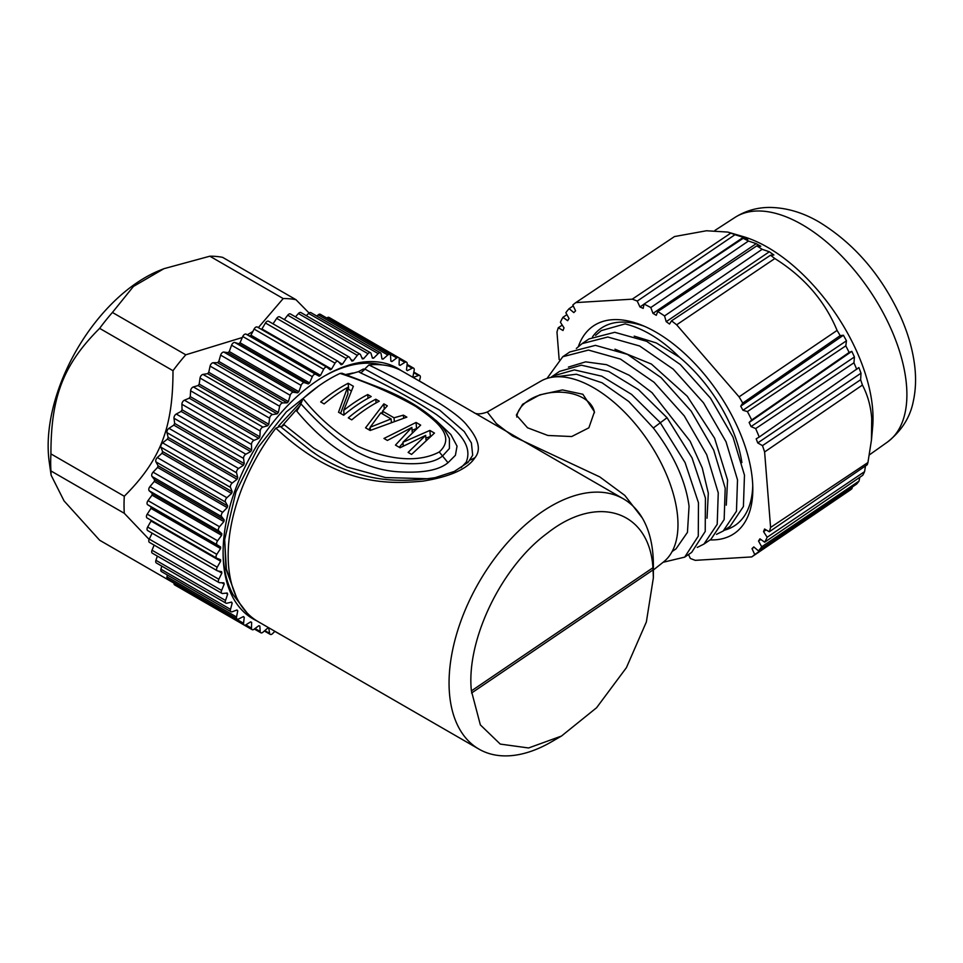 <?xml version="1.0" encoding="UTF-8"?>
<svg xmlns="http://www.w3.org/2000/svg" width="963" height="963" viewBox="0 0 963 963"><rect width="100%" height="100%" fill="white"/><g stroke="black" fill="none" stroke-linecap="round" stroke-linejoin="round"><path stroke-width="1.44" d="M274.9 631.307L272.553 633.63A3.13 1.806 -60 0 1 270.242 634.376A3.13 1.806 -60 0 1 269.628 633.377L268.785 628.309A148.386 85.671 -60 0 1 267.666 628.117L262.935 632.222A3.13 1.806 -60 0 1 260.841 632.763A3.13 1.806 -60 0 1 260.191 631.499L259.854 626.07A148.386 85.671 -60 0 1 258.83 625.709L253.991 629.284A3.13 1.806 -60 0 1 252.125 629.646A3.13 1.806 -60 0 1 251.475 628.117L251.644 622.387A148.386 85.671 -60 0 1 251.174 622.122A148.386 85.671 -60 0 1 250.705 621.845L245.83 624.867A3.13 1.806 -60 0 1 244.193 625.059A3.13 1.806 -60 0 1 243.567 623.266L244.241 617.295A148.386 85.671 -60 0 1 243.41 616.585L238.547 619.004A3.13 1.806 -60 0 1 237.139 619.077A3.13 1.806 -60 0 1 236.549 616.994L237.741 610.831A148.386 85.671 -60 0 1 237.018 609.976L232.203 611.77A3.13 1.806 -60 0 1 231.024 611.746A3.13 1.806 -60 0 1 230.518 609.362L232.179 603.103A148.386 85.671 -60 0 1 231.577 602.08L226.895 603.235A3.13 1.806 -60 0 1 225.932 603.139A3.13 1.806 -60 0 1 225.511 600.467L227.653 594.159A148.386 85.671 -60 0 1 227.184 593.003L222.658 593.509A3.13 1.806 -60 0 1 221.923 593.377A3.13 1.806 -60 0 1 221.61 590.403L224.198 584.12A148.386 85.671 -60 0 1 223.849 582.844L219.54 582.687A3.13 1.806 -60 0 1 219.01 582.543A3.13 1.806 -60 0 1 218.842 579.269L221.839 573.093A148.386 85.671 -60 0 1 221.634 571.709L217.59 570.89A3.13 1.806 -60 0 1 217.265 570.77A3.13 1.806 -60 0 1 217.229 567.207L220.623 561.188A148.386 85.671 -60 0 1 220.551 559.708L216.819 558.239A3.13 1.806 -60 0 1 216.675 558.179A3.13 1.806 -60 0 1 216.819 554.339L220.551 548.549A148.386 85.671 -60 0 1 220.623 546.984L217.229 544.889A3.13 1.806 -60 0 1 217.59 540.797L221.634 535.308A148.386 85.671 -60 0 1 221.839 533.683L218.842 530.974A3.13 1.806 -60 0 1 219.54 526.737L223.849 521.609A148.386 85.671 -60 0 1 224.198 519.936L221.61 516.649A3.13 1.806 -60 0 1 222.658 512.328L227.184 507.597A148.386 85.671 -60 0 1 227.653 505.9L225.511 502.072A3.13 1.806 -60 0 1 226.895 497.702L231.577 493.441A148.386 85.671 -60 0 1 232.179 491.732L230.518 487.398A3.13 1.806 -60 0 1 232.203 483.041L237.018 479.285A148.386 85.671 -60 0 1 237.741 477.588L236.549 472.797A3.13 1.806 -60 0 1 238.547 468.487L243.41 465.285A148.386 85.671 -60 0 1 244.241 463.612L243.567 458.424A3.13 1.806 -60 0 1 245.83 454.211L250.705 451.587A148.386 85.671 -60 0 1 251.644 449.974L251.475 444.437A3.13 1.806 -60 0 1 253.991 440.368L258.83 438.358A148.386 85.671 -60 0 1 259.854 436.805L260.191 430.991A3.13 1.806 -60 0 1 262.935 427.103L267.666 425.73A148.386 85.671 -60 0 1 268.785 424.262L269.628 418.219A3.13 1.806 -60 0 1 272.553 414.572L277.151 413.849A148.386 85.671 -60 0 1 278.331 412.477L279.667 406.29A3.13 1.806 -60 0 1 282.761 402.907L287.155 402.847A148.386 85.671 -60 0 1 288.382 401.583L290.212 395.299A3.13 1.806 -60 0 1 293.438 392.242L297.579 392.832A148.386 85.671 -60 0 1 298.855 391.7L301.142 385.405A3.13 1.806 -60 0 1 304.452 382.672L308.304 383.924A148.386 85.671 -60 0 1 309.605 382.937L312.337 376.677A3.13 1.806 -60 0 1 315.708 374.33L319.222 376.22A148.386 85.671 -60 0 1 320.535 375.377L323.676 369.25A3.13 1.806 -60 0 1 326.926 367.204A3.13 1.806 -60 0 1 327.059 367.288L330.201 369.804A148.386 85.671 -60 0 1 331.525 369.118L335.028 363.171A3.13 1.806 -60 0 1 338.133 361.414A3.13 1.806 -60 0 1 338.398 361.643L341.131 364.736A148.386 85.671 -60 0 1 342.431 364.219L346.283 358.525A3.13 1.806 -60 0 1 349.208 357.044A3.13 1.806 -60 0 1 349.593 357.429L351.88 361.089A148.386 85.671 -60 0 1 353.168 360.74L357.309 355.359A3.13 1.806 -60 0 1 360.042 354.143A3.13 1.806 -60 0 1 360.523 354.709L362.353 358.886A148.386 85.671 -60 0 1 363.593 358.718L367.974 353.71A3.13 1.806 -60 0 1 370.502 352.747A3.13 1.806 -60 0 1 371.068 353.517L372.416 358.164A148.386 85.671 -60 0 1 373.596 358.176L378.182 353.602A3.13 1.806 -60 0 1 380.493 352.855A3.13 1.806 -60 0 1 381.107 353.854L381.962 358.922A148.386 85.671 -60 0 1 383.069 359.115L387.8 355.01A3.13 1.806 -60 0 1 389.907 354.468A3.13 1.806 -60 0 1 390.545 355.732L390.882 361.161A148.386 85.671 -60 0 1 391.917 361.522L396.744 357.947A3.13 1.806 -60 0 1 398.622 357.586L329.033 317.417A3.13 1.806 120 0 0 327.167 317.778L326.806 318.043M389.907 354.468L320.318 314.299A3.13 1.806 120 0 0 318.223 314.841L316.803 316.069M380.493 352.855L310.917 312.674A3.13 1.806 120 0 0 308.593 313.42L306.33 315.683M370.502 352.747L300.925 312.566A3.13 1.806 120 0 0 298.398 313.541L295.472 316.875M360.042 354.143L290.453 313.974A3.13 1.806 120 0 0 287.72 315.19L284.338 319.596M349.208 357.044L279.619 316.875A3.13 1.806 120 0 0 276.706 318.356L273.011 323.821M268.821 321.461A3.13 1.806 120 0 0 268.545 321.245A3.13 1.806 120 0 0 265.451 323.002L261.936 328.949A148.386 85.671 120 0 0 261.262 329.286M326.794 367.132L257.482 327.119A3.13 1.806 120 0 0 257.35 327.035A3.13 1.806 120 0 0 254.1 329.069L250.958 335.208A148.386 85.671 120 0 0 249.634 336.051L246.119 334.161A3.13 1.806 120 0 0 242.76 336.508L240.028 342.756A148.386 85.671 120 0 0 238.716 343.755L234.876 342.503A3.13 1.806 120 0 0 231.565 345.223L229.266 351.531A148.386 85.671 120 0 0 227.99 352.663L223.849 352.061A3.13 1.806 120 0 0 220.635 355.13L218.806 361.414A148.386 85.671 120 0 0 217.566 362.678L213.184 362.738A3.13 1.806 120 0 0 210.09 366.109L208.742 372.308A148.386 85.671 120 0 0 207.563 373.68L202.976 374.402A3.13 1.806 120 0 0 200.051 378.05L199.197 384.093A148.386 85.671 120 0 0 198.089 385.561L193.346 386.933A3.13 1.806 120 0 0 190.614 390.809L190.277 396.636A148.386 85.671 120 0 0 189.242 398.188L184.415 400.199A3.13 1.806 120 0 0 181.899 404.267L182.067 409.793A148.386 85.671 120 0 0 181.128 411.418L176.253 414.042A3.13 1.806 120 0 0 173.99 418.255L174.664 423.443A148.386 85.671 120 0 0 173.834 425.104L168.958 428.318A3.13 1.806 120 0 0 166.972 432.628L168.152 437.419A148.386 85.671 120 0 0 167.43 439.116L162.627 442.86A3.13 1.806 120 0 0 160.929 447.229L162.603 451.563A148.386 85.671 120 0 0 162.001 453.272L157.306 457.533A3.13 1.806 120 0 0 155.934 461.891L158.076 465.731A148.386 85.671 120 0 0 157.595 467.428L153.069 472.159A3.13 1.806 120 0 0 152.022 476.468L154.61 479.767A148.386 85.671 120 0 0 154.273 481.44L149.963 486.568A3.13 1.806 120 0 0 149.253 490.805L152.262 493.501A148.386 85.671 120 0 0 152.058 495.138L148.013 500.628A3.13 1.806 120 0 0 147.652 504.72L151.047 506.815A148.386 85.671 120 0 0 150.974 508.38L147.231 514.158A3.13 1.806 120 0 0 147.098 517.998A3.13 1.806 120 0 0 147.231 518.07L216.543 558.083M151.01 520.261A148.386 85.671 120 0 0 151.047 521.019L147.652 527.038A3.13 1.806 120 0 0 147.676 530.589A3.13 1.806 120 0 0 148.013 530.721M152.142 533.165L149.253 539.099A3.13 1.806 120 0 0 149.434 542.374L219.01 582.543M154.14 545.094L152.022 550.222A3.13 1.806 120 0 0 152.335 553.195L221.923 593.377M157.354 556.096L155.934 560.297A3.13 1.806 120 0 0 156.355 562.97L225.932 603.139M161.76 566.088L160.929 569.193A3.13 1.806 120 0 0 161.447 571.565L231.024 611.746M167.333 574.959L166.972 576.813A3.13 1.806 120 0 0 167.55 578.895L237.139 619.077M174.038 582.639L173.99 583.096A3.13 1.806 120 0 0 174.616 584.89L244.193 625.059M182.525 589.464A3.13 1.806 120 0 0 182.537 589.464L252.125 629.646M190.277 396.587A137.456 79.363 120 0 0 189.193 398.213M182.067 409.672A137.456 79.363 120 0 0 181.02 411.478M174.664 423.383A137.456 79.363 120 0 0 173.797 425.128L243.41 465.285M309.075 313.011L295.966 299.698A156.199 90.185 120 0 0 283.194 298.554L258.349 327.613M252.884 331.453L247.347 334.823M242.315 337.519L185.775 354.805A156.199 90.185 120 0 0 172.991 370.707C173.027 427.801 160.496 460.097 124.287 496.246A156.199 90.185 120 0 0 124.034 504.901A156.199 90.185 120 0 0 124.287 513.291L149.121 539.4M295.966 299.698L222.622 257.35A156.199 90.185 120 0 0 209.838 256.206L163.939 268.689L133.424 286.456L112.418 312.457A156.199 90.185 120 0 0 99.634 328.359C63.414 364.52 50.883 396.816 50.931 453.898L124.287 496.246M50.931 453.898A156.199 90.185 120 0 0 50.678 462.553A156.199 90.185 120 0 0 50.931 470.931L124.287 513.291M209.838 256.206L283.194 298.554M112.418 312.457L185.775 354.805M99.634 328.359L172.991 370.707M50.931 470.931L51.111 475.192L64.052 500.904L99.634 540.231L172.991 582.579A156.199 90.185 120 0 0 174.026 582.771M163.939 268.689L159.846 270.338A137.456 79.363 120 0 0 48.15 445.797A137.456 79.363 120 0 0 49.233 461.903L51.111 475.192M280.654 634.629A3.13 1.806 -60 0 1 280.233 634.485A3.13 1.806 -60 0 1 279.908 634.196M406.542 362.172L398.634 357.598A3.13 1.806 -60 0 1 399.26 359.115L399.091 364.845A148.386 85.671 -60 0 1 399.561 365.109A148.386 85.671 -60 0 1 400.03 365.386L404.905 362.365A3.13 1.806 -60 0 1 406.542 362.172A3.13 1.806 -60 0 1 407.168 363.966L406.494 369.936A148.386 85.671 -60 0 1 407.325 370.647L412.2 368.227A3.13 1.806 -60 0 1 413.609 368.155A3.13 1.806 -60 0 1 414.186 370.237L413.007 376.401A148.386 85.671 -60 0 1 413.729 377.255L418.532 375.462A3.13 1.806 -60 0 1 419.712 375.486A3.13 1.806 -60 0 1 420.229 377.869L419.374 381.059M424.382 383.948A3.13 1.806 -60 0 1 424.803 384.093A3.13 1.806 -60 0 1 425.128 384.381M256.76 620.81A144.631 83.504 -60 0 1 223.091 552.666A144.631 83.504 -60 0 1 325.374 375.522A144.631 83.504 -60 0 1 401.21 370.599M390.87 360.92L391.917 361.522M381.878 358.417L383.069 359.115M372.175 357.357L373.596 358.176M361.835 357.706L363.593 358.718M350.821 359.392L353.168 360.74M338.844 362.148L342.431 364.219M261.936 328.949L331.525 369.118M250.958 335.208L320.535 375.377M319.222 376.22L249.634 336.051M240.028 342.756L309.605 382.937M308.304 383.924L238.716 343.755M229.266 351.531L298.855 391.7M297.579 392.832L227.99 352.663M218.806 361.414L288.382 401.583M287.155 402.847L217.566 362.678M208.742 372.308L278.331 412.477M277.151 413.849L207.563 373.68M199.197 384.093L268.785 424.262M267.666 425.73L198.089 385.561M190.277 396.636L259.854 436.805M258.83 438.358L189.242 398.188M182.067 409.793L251.644 449.974M250.705 451.587L181.128 411.418M174.664 423.443L244.241 463.612M168.152 437.419L237.741 477.588M237.018 479.285L167.43 439.116M162.603 451.563L232.179 491.732M231.577 493.441L162.001 453.272M158.076 465.731L227.653 505.9M227.184 507.597L157.595 467.428M154.61 479.767L224.198 519.936M223.849 521.609L154.273 481.44M152.262 493.501L221.839 533.683M221.634 535.308L152.058 495.138M151.047 506.815L220.623 546.984M220.551 548.549L150.974 508.38M220.623 561.188L151.047 521.019M221.839 573.093L218.252 571.023M224.198 584.12L221.851 582.771M227.653 594.159L225.908 593.148M232.179 603.103L230.771 602.284M237.741 610.831L236.537 610.145M244.241 617.295L243.206 616.693M381.793 364.857A141.513 81.699 120 0 0 324.254 376.172M223.103 551.378A141.513 81.699 120 0 0 233.01 594.532L246.937 612.769M233.01 594.532L239.968 603.693M345.524 374.547L351.664 373.271A131.979 76.197 -60 0 1 353.18 372.97M236.392 597.096L225.944 569.013L224.668 539.581L235.923 491.973L258.325 447.145L286.312 411.875L318.512 386.115M468.259 462.18L466.188 462.192C473.567 444.087 455.643 428.98 436.552 414.644C414.776 400.151 389.521 386.271 360.788 372.982L364.459 369.648L363.364 369.022L358.489 371.658L346.849 375.04M234.695 593.196L226.353 568.916L224.668 539.581M278.476 426.14L300.817 402.053M346.066 374.751L351.664 373.271M300.54 403.413C335.365 442.318 365.808 461.963 391.881 462.336C416.847 465.442 433.723 463.323 442.547 456.005L449.408 448.493L449.408 438.574C446.013 431.689 442.643 426.741 439.297 423.744C424.202 409.119 403.377 396.732 376.822 386.56L341.961 373.223L340.083 373.415A144.474 83.42 120 0 0 303.056 398.538L300.179 405.435L281.413 426.729L284.338 424.876L313.769 448.156L346.993 466.983L385.513 477.552L428.631 478.78M466.188 462.192L461.024 467.717M642.297 517.998L624.794 495.403L599.78 476.914L512.641 436.07L496.33 423.588L487.266 412.008C480.718 414.391 476.095 414.475 473.399 412.248L402.558 371.357A144.474 83.42 120 0 0 368.925 364.965L364.76 368.985L439.61 410.118L464.238 431.532L471.413 442.992L472.689 455.246L468.15 462.288L454.38 471.413L435.192 477.636C412.164 481.163 391.652 481.187 373.656 477.72C350.087 473.11 329.202 464.142 311.013 450.816L280.185 426.392L275.839 428.15A144.474 83.42 120 0 0 228.556 565.522A144.474 83.42 120 0 0 258.084 621.604L478.972 749.13A144.474 83.42 -60 0 1 449.444 693.047A144.474 83.42 -60 0 1 508.043 542.025A144.474 83.42 -60 0 1 623.458 498.882A144.474 83.42 -60 0 1 652.986 554.965A144.474 83.42 -60 0 1 653.383 565.028L653.383 577.692L646.366 621.954L626.407 667.66L596.579 707.745L561.465 736.057L528.579 747.974L500.266 744.086L480.356 724.898L471.401 690.892C465.96 640.311 501.326 566.858 547.285 533.237C597.325 493.55 649.399 510.546 652.938 567.737L653.383 577.692M281.413 426.729L280.185 426.392M340.083 373.415C368.311 382.78 393.59 393.819 415.908 406.53C433.675 419.086 457.281 435.553 439.272 451.972L448 462.734C439.032 470.149 422.865 473.194 399.501 471.858C372.801 470.594 335.437 457.63 296.797 411.165L300.179 405.435M448 462.734L455.415 455.294L457.04 446.146L450.865 434.554L435.878 420.337M439.272 451.972C413.609 465.574 379.266 456.149 357.718 446.17C336.003 433.001 317.79 417.123 303.056 398.538M408.119 452.405L425.67 435.384L400.066 447.759L395.456 445.099L411.875 427.416L387.403 440.452L383.96 438.454L416.064 422.456L420.662 425.116L402.979 442.21L429.871 430.425L434.469 433.085L411.562 454.404L408.119 452.405M365.555 427.825L383.852 403.858L387.307 405.844L382.516 411.153L394.023 417.798L403.413 415.149L406.855 417.135L370.153 430.485L365.555 427.825M348.293 417.87A144.474 83.42 -60 0 1 375.799 399.212L379.253 401.198A144.474 83.42 120 0 0 351.748 419.856L348.293 417.87M371.2 396.551A144.474 83.42 120 0 0 343.695 415.209L338.519 412.224L347.499 387.511A144.474 83.42 120 0 0 324.134 403.918L320.679 401.92A144.474 83.42 -60 0 1 348.185 383.262L353.361 386.259L343.719 410.37A144.474 83.42 -60 0 1 367.746 394.553L371.2 396.551M426.031 439.91L425.67 435.384M412.272 432.507L411.875 427.416M399.212 447.265L403.028 442.896M412.092 430.268L416.546 428.583L416.064 422.456M403.268 445.929L402.979 442.21M430.341 436.275L429.871 430.425M425.887 438.105L429.739 436.757M384.273 409.143L383.852 403.858M368.805 429.703L370.201 427.656M381.324 413.271L382.576 411.887M382.756 414.09L382.516 411.153M394.264 420.759L394.023 417.798M403.629 417.978L403.413 415.149M370.418 430.365L370.165 427.247L391.098 418.917L391.327 421.746M370.165 427.247L380.746 412.934L391.098 418.917M376.088 402.907L375.799 399.212M368.035 398.249L367.746 394.553M340.589 413.416L347.98 393.614L347.499 387.511M347.691 389.907A136.674 78.906 120 0 1 348.678 389.401L348.185 383.262M348.678 389.401L351.254 390.894M344.068 414.884L343.719 410.37M364.76 368.985L364.459 369.648M368.925 364.965C425.008 392.627 457.786 412.862 467.248 425.658C478.695 439.212 481.283 449.877 475 457.654C467.669 468.885 450.239 476.733 422.697 481.187C390.629 483.835 339.542 487.591 275.839 428.15M473.399 412.248L623.458 498.882M561.465 736.057L551.221 741.979A144.474 83.42 -60 0 1 478.972 749.13M653.383 569.988L663.531 561.947A109.337 57.383 -124.2 0 0 677.687 517.408A109.337 57.383 -124.2 0 0 623.675 411.237A109.337 57.383 -124.2 0 0 540.869 381.119L487.266 412.008M582.856 394.264L562.452 389.919L539.665 394.902L522.608 404.279L516.349 415.077L527.543 427.789L547.875 435.469L571.709 436.54L588.875 427.813L594.436 411.803L582.856 394.264M516.758 417.051A39.05 24.424 175.5 0 1 541.82 394.481A39.05 24.424 175.5 0 1 583.157 398.044A39.05 24.424 175.5 0 1 594.484 412.778M554.808 376.894L576.404 374.234L602.08 382.793L628.779 401.499L653.335 427.993C673.679 454.5 685.584 480.585 689.063 506.225L687.45 532.358L675.978 548.886L672.138 551.498M568.411 367.096L585.648 361.847L606.534 364.688L629.308 375.305L652.083 392.723L690.134 441.223L702.256 467.934L708.311 493.164L707.023 518.214M614.948 349.196L651.421 364.062L687.233 396.238L714.582 438.189L727.571 480.104L726.271 505.166M634.208 336.135L656.345 342.96L679.445 357.225A105.436 55.336 55.8 0 1 741.895 462.577M625.059 323.905L601.261 330.622L625.059 323.905C643.657 328.491 661.786 339.602 679.445 357.225M653.335 427.993L667.034 417.713L638.517 389.666L608.712 371.465L581.363 365.194L559.551 371.381L550.716 377.472M601.261 330.622L595.579 335.389M716.508 534.369L723.189 531.01L736.466 511.233L737.514 479.863L726.03 441.788L703.532 402.859L673.257 369.166L639.685 346.006L607.773 337.014L582.085 343.635L576.331 348.462M697.248 547.429L703.953 544.059L717.206 524.305L718.254 492.875L706.722 454.741L684.236 415.86L654.033 382.251L620.461 359.079L588.465 350.075L562.789 356.719L547.02 378.423M663.11 562.284L684.681 557.132L698.271 536.174L698.476 502.782L685.102 462.637L660.088 422.432L631.584 394.397L601.767 376.184L574.381 369.912L552.593 376.1M724.441 530.168A119.171 62.547 -124.2 0 0 752.741 485.665M644.729 326.433A119.171 62.547 -124.2 0 0 592.51 336.833M723.189 531.01L730.147 526.304L743.412 506.526L744.471 475.156L732.987 437.094L710.501 398.164L680.239 364.459L646.655 341.299L614.743 332.295L589.055 338.904M710.899 539.352L724.152 519.587L725.199 488.169L713.679 450.034L691.193 411.153L661.003 377.544L627.419 354.372L595.435 345.356L569.747 352.001L562.801 356.707M684.681 557.132L691.639 552.413L705.217 531.456L705.434 498.076L692.048 457.919L667.034 417.713M578.39 346.499A125.419 65.833 55.8 0 1 641.936 325.253A125.419 65.833 55.8 0 1 752.476 480.958A125.419 65.833 55.8 0 1 752.813 488.686A125.419 65.833 55.8 0 1 710.08 539.906M566.918 314.636L562.91 317.309A154.634 81.157 55.8 0 0 560.418 322.268L564.029 327.877L563.006 330.49L558.287 327.745A154.634 81.157 55.8 0 0 556.975 332.079L559.154 359.536M562.91 317.309L567.64 320.691L569.049 318.488L565.847 312.71A154.634 81.157 55.8 0 1 569.121 308.642L573.792 312.602L575.573 310.856L572.829 304.994A154.634 81.157 55.8 0 1 575.826 302.599L632.258 299.168A154.634 81.157 55.8 0 1 637.241 301.082L639.938 306.944L643.188 308.377L644.042 304.091A154.634 81.157 55.8 0 1 650.795 307.546L652.986 313.384L656.297 315.298L657.729 311.543A154.634 81.157 55.8 0 1 664.554 315.936L666.203 321.666L669.526 324.025L671.512 320.86A154.634 81.157 55.8 0 1 676.652 324.808L739.066 396.852A154.634 81.157 55.8 0 1 742.738 403.088L740.716 406.193L742.955 410.262L747.408 411.574A154.634 81.157 55.8 0 1 751.682 419.988L749.13 422.456L751.032 426.573L755.666 428.595A154.634 81.157 55.8 0 1 759.217 437.046L756.196 438.827L757.737 442.92L762.467 445.628A154.634 81.157 55.8 0 1 764.61 451.96L770.593 527.435A154.634 81.157 55.8 0 1 769.293 531.757L764.562 529.024L763.551 531.636L767.162 537.246A154.634 81.157 55.8 0 1 764.67 542.205L759.927 538.823L758.519 541.025L761.721 546.803A154.634 81.157 55.8 0 1 758.447 550.872L753.776 546.912L752.007 548.657L754.739 554.519A154.634 81.157 55.8 0 1 751.754 556.915L695.31 560.346A154.634 81.157 55.8 0 1 690.339 558.444L688.533 554.519M562.248 325.109L558.287 327.745M754.739 554.519L851.954 488.674A154.634 81.157 -124.2 0 1 850.425 489.902L751.754 556.915M754.113 547.201L752.007 548.657M851.954 488.674L852.375 486.953M761.721 546.803L859.032 481.079A154.634 81.157 -124.2 0 1 856.637 484.064L758.447 550.872M760.806 539.449L758.519 541.025M859.032 481.079L859.79 477.287M767.162 537.246L864.581 471.641A154.634 81.157 -124.2 0 1 862.752 475.277L764.67 542.205M766.067 529.891L763.551 531.636M864.581 471.641L865.472 465.948M770.593 527.435L867.94 462.517A154.634 81.157 -124.2 0 1 867.266 464.72L769.293 531.769M867.94 462.517L871.455 440.019L871.72 418.387C870.781 406.205 867.675 395.095 862.427 385.056L764.61 451.96M762.467 445.628L860.633 379.747A153.899 80.772 55.8 0 1 862.427 385.056M860.633 379.747L861.006 373.187L757.737 442.92M861.006 373.187L858.888 367.577L759.217 437.046M755.666 428.595L853.94 362.798A153.899 80.772 55.8 0 1 856.733 369.419M853.94 362.798L854.422 356.972L751.032 426.573M854.422 356.972L851.81 351.351L749.13 422.456M851.81 351.351L849.137 352.446L751.682 419.988M747.408 411.574L845.803 345.861A153.899 80.772 55.8 0 1 849.137 352.446M845.803 345.861L846.465 340.794L742.955 410.262M846.465 340.794L843.407 335.244L740.716 406.193M843.407 335.244L840.181 335.642L742.738 403.088M739.066 396.852L837.088 330.417A153.899 80.772 55.8 0 1 840.181 335.642M837.088 330.417C824.737 300.769 803.985 276.802 774.83 258.541L676.652 324.808M671.512 320.86L770.52 255.219A153.899 80.772 55.8 0 1 774.83 258.541M770.52 255.219L773.879 254.978L769.341 251.764L666.203 321.666M769.341 251.764L762.142 249.297L664.554 315.936M657.729 311.543L756.798 245.854A153.899 80.772 55.8 0 1 762.142 249.297M756.798 245.854L760.77 246.251L756.232 243.639L652.986 313.384M756.232 243.639L748.456 241.039L650.795 307.546M644.042 304.091L743.159 238.33A153.899 80.772 55.8 0 1 748.456 241.039M743.159 238.33L747.757 239.306L743.316 237.331L652.998 298.145M644.018 304.188L639.938 306.944M743.316 237.331L734.974 234.707L637.241 301.082M632.258 299.168L730.809 233.118A153.899 80.772 55.8 0 1 734.974 234.707M730.809 233.118L727.847 232.083L706.469 230.759L674.509 236.549L575.826 302.599M573.25 305.885L569.121 308.642M871.455 440.019L872.634 427.235A136.614 71.695 -124.2 0 0 872.659 409.371A136.614 71.695 -124.2 0 0 767.643 247.335A136.614 71.695 -124.2 0 0 743.34 236.645L727.847 232.083M418.532 375.462L413.717 372.681M412.2 368.227L407.024 365.242M404.905 362.365L399.26 359.115M396.744 357.947L327.167 317.778M387.8 355.01L318.223 314.841M378.182 353.602L308.593 313.42M367.974 353.71L298.398 313.541M357.309 355.359L287.72 315.19M346.283 358.525L276.706 318.356M335.028 363.171L265.451 323.002M323.676 369.25L254.1 329.069M246.119 334.161L315.708 374.33M312.337 376.677L242.76 336.508M234.876 342.503L304.452 382.672M301.142 385.405L231.565 345.223M223.849 352.061L293.438 392.242M290.212 395.299L220.635 355.13M213.184 362.738L282.761 402.907M279.667 406.29L210.09 366.109M202.976 374.402L272.553 414.572M269.628 418.219L200.051 378.05M193.346 386.933L262.935 427.103M260.191 430.991L190.614 390.809M184.415 400.199L253.991 440.368M251.475 444.437L181.899 404.267M176.253 414.042L245.83 454.211M243.567 458.424L173.99 418.255M168.958 428.318L238.547 468.487M236.549 472.797L166.972 432.628M162.627 442.86L232.203 483.041M230.518 487.398L160.929 447.229M157.306 457.533L226.895 497.702M225.511 502.072L155.934 461.891M153.069 472.159L222.658 512.328M221.61 516.649L152.022 476.468M149.963 486.568L219.54 526.737M218.842 530.974L149.253 490.805M148.013 500.628L217.59 540.797M217.229 544.889L147.652 504.72M147.231 514.158L216.819 554.339M147.652 527.038L217.229 567.207M149.253 539.099L218.842 579.269M152.022 550.222L221.61 590.403M155.934 560.297L225.511 600.467M160.929 569.193L230.518 609.362M166.972 576.813L236.549 616.994M173.99 583.096L243.567 623.266M245.83 624.867L251.475 628.117M255.026 628.514L260.191 631.499M264.813 630.596L269.628 633.377M283.543 424.418L284.338 424.876M296.797 411.165L295.737 410.563M360.788 372.982L358.489 371.658M475 457.654L470.558 459.941M471.401 690.892L652.938 567.737M653.107 569.855L471.569 693.023M734.925 217.457C745.422 210.837 756.906 207.49 769.389 207.43C786.338 207.599 802.973 212.51 819.296 222.128C854.085 243.47 881.073 274.732 900.285 315.924C908.121 333.306 912.972 350.412 914.85 367.216C916.162 379.097 915.657 390.436 913.321 401.21C910.24 417.244 901.585 430.894 887.344 442.137A135.759 71.25 -124.2 0 0 894.844 338.001A135.759 71.25 -124.2 0 0 802.143 224.632A135.759 71.25 -124.2 0 0 734.925 217.457L714.967 230.41M424.803 384.093L419.399 380.975M419.712 375.486L413.825 372.091M413.609 368.155L407.12 364.411M338.133 361.414L268.545 321.245M326.926 367.204L257.35 327.035M216.675 558.179L147.098 517.998M217.265 570.77L147.676 530.589M260.841 632.763L254.352 629.02M270.242 634.376L264.356 630.982M280.233 634.485L274.828 631.367M314.781 453.368L311.205 450.949M582.061 343.647L589.019 338.928M703.965 544.059L710.923 539.34M887.344 442.137L869.433 454.837"/></g></svg>
